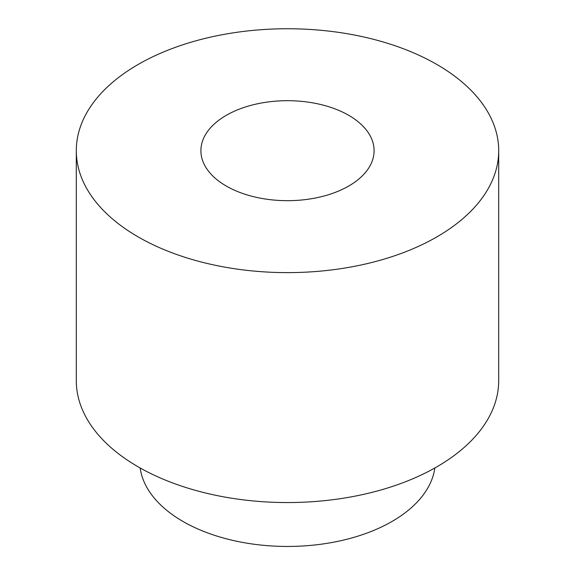 <?xml version="1.0" encoding="UTF-8"?>
<svg xmlns="http://www.w3.org/2000/svg" width="575" height="575" viewBox="0 0 575 575"><rect width="100%" height="100%" fill="white"/><g stroke="black" fill="none" stroke-linecap="round" stroke-linejoin="round"><path stroke-width="0.86" d="M76.295 150.686L76.295 380.614A211.205 121.936 0 0 0 138.158 466.835A211.205 121.936 0 0 0 368.323 493.271A211.205 121.936 0 0 0 498.705 380.614L498.705 150.686A211.205 121.936 0 0 0 287.5 28.75A211.205 121.936 0 0 0 76.295 150.686A211.205 121.936 0 0 0 138.158 236.907A211.205 121.936 0 0 0 368.323 263.343A211.205 121.936 0 0 0 498.705 150.686M226.27 186.041A86.595 49.996 0 0 0 320.634 196.873A86.595 49.996 0 0 0 374.095 150.686A86.595 49.996 0 0 0 287.5 100.69A86.595 49.996 0 0 0 200.905 150.686A86.595 49.996 0 0 0 226.27 186.041M434.858 467.964A147.84 85.359 180 0 1 338.524 541.204A147.84 85.359 180 0 1 182.958 521.446A147.84 85.359 180 0 1 140.142 467.964"/></g></svg>
